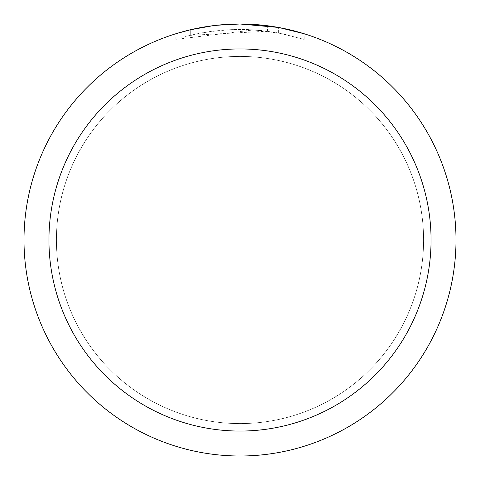 <?xml version="1.0" encoding="UTF-8"?>
<svg xmlns="http://www.w3.org/2000/svg" width="480" height="480" viewBox="0 0 480 480"><rect width="100%" height="100%" fill="white"/><g stroke="black" fill="none" stroke-linecap="round" stroke-linejoin="round"><path stroke-width="0.36" stroke-dasharray="2.4 1.8" d="M240 56.424A183.576 183.576 0 0 1 423.576 240A183.576 183.576 0 0 1 240 423.576A183.576 183.576 0 0 1 56.43 240A183.576 183.576 0 0 1 240 56.424A183.576 183.576 0 0 1 423.576 240A183.576 183.576 0 0 1 240 423.576A183.576 183.576 0 0 1 56.43 240A183.576 183.576 0 0 1 240 56.424M222.45 24.714L240 24L253.926 24.45L281.928 28.11L281.928 33.618L253.926 29.862L175.836 39.414L188.568 35.778L201.516 32.946L221.214 30.24L234.444 29.472L247.698 29.538L267.51 31.206L267.51 25.758L240 24A216 216 0 0 1 456 240A216 216 0 0 1 240 456A216 216 0 0 1 24 240A216 216 0 0 1 240 24L244.308 24.042M247.314 24.126L266.598 25.644M281.922 28.11L279.39 27.624M304.17 33.756L278.364 27.438L278.37 32.928L304.17 39.42L281.922 33.618M267.51 31.206L190.314 35.346A210.6 210.6 0 0 1 213.006 31.134L234.312 29.478L247.512 29.532L260.748 30.426L278.37 32.928M207.708 26.43L190.314 29.796L190.314 35.346L190.314 29.79A216 216 0 0 1 213.006 25.692L213.006 31.134L213.006 25.692L218.874 25.038M216.654 25.266L215.64 25.38M175.824 39.42L175.824 33.756L193.812 28.998L207.54 26.454L226.044 24.45L240 24L225.36 24.498M253.926 29.862L253.926 24.45M281.928 33.618L281.928 28.11M304.188 39.42L304.188 33.756L304.188 39.42M213.006 25.698L224.166 24.582M56.4 240A183.6 183.6 0 0 1 240 56.4A183.6 183.6 0 0 1 423.6 240A183.6 183.6 0 0 1 240 423.6A183.6 183.6 0 0 1 56.4 240A183.6 183.6 0 0 1 240 56.4A183.6 183.6 0 0 1 423.6 240A183.6 183.6 0 0 1 240 423.6A183.6 183.6 0 0 1 56.4 240M282.018 28.128L282.018 33.636"/><path stroke-width="0.72" d="M244.308 24.042L247.314 24.126M266.598 25.644L267.51 25.758M278.37 27.438L240 24A216 216 0 0 1 456 240A216 216 0 0 1 240 456A216 216 0 0 1 24 240A216 216 0 0 1 240 24L216.654 25.266M279.39 27.624L304.17 33.756M240 48.942A191.058 191.058 0 0 1 431.058 240A191.058 191.058 0 0 1 240 431.058A191.058 191.058 0 0 1 48.942 240A191.058 191.058 0 0 1 240 48.942M215.64 25.38L207.708 26.43M175.836 33.756L190.314 29.796L213.006 25.698M218.874 25.038L222.45 24.714M224.166 24.582L225.36 24.498"/></g></svg>
